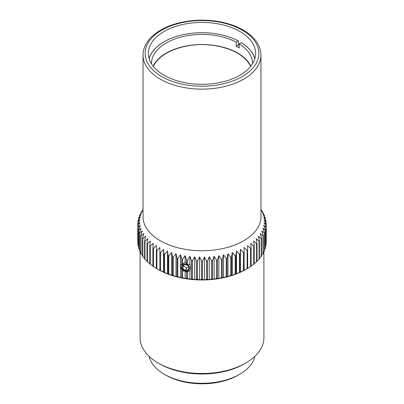 <?xml version="1.0" encoding="UTF-8"?>
<svg xmlns="http://www.w3.org/2000/svg" width="404" height="404" viewBox="0 0 404 404"><rect width="100%" height="100%" fill="white"/><g stroke="black" fill="none" stroke-linecap="round" stroke-linejoin="round"><path stroke-width="0.61" d="M153.182 66.165A50.535 29.179 180 0 1 202 44.531A50.535 29.179 180 0 1 250.818 66.165M250.611 66.428A50.217 28.992 0 0 0 237.512 53.207A50.217 28.992 0 0 0 224.74 47.859A80.815 80.815 0 0 0 179.26 47.859A50.217 28.992 0 0 0 166.488 53.207A50.217 28.992 0 0 0 153.389 66.428M188.719 267.387L186.633 268.029L183.658 265.948L183.689 265.075M185.759 264.458L188.754 266.489L188.648 269.448L185.542 270.377L182.547 268.347L182.653 265.383L185.759 264.458M186.633 268.029L185.542 270.377M189.123 266.377A4.08 3.217 24.9 0 1 187.476 270.65A4.08 3.217 24.9 0 1 182.138 268.387A4.08 3.217 24.9 0 1 183.82 264.181A4.08 3.217 24.9 0 1 189.123 266.377M190.496 269.276A5.176 4.085 24.9 0 1 190.39 269.478L189.895 271.16L189.244 270.67A5.176 4.085 24.9 0 1 185.466 271.225L185.153 271.518L184.578 270.968A5.176 4.085 24.9 0 1 181.361 268.296A5.176 4.085 24.9 0 1 180.906 267.125L180.548 268.2A6.318 4.984 -155.1 0 1 180.436 267.988L180.436 263.691L180.906 265.484A5.176 4.085 24.9 0 1 181.078 264.968M185.153 255.626L185.153 261.853L184.578 262.777L182.552 264.044L182.552 259.499L185.153 255.626L186.613 260.156L186.613 264.09A5.171 3.868 22.7 0 1 187.416 264.433L189.244 264.514L189.895 263.524L190.39 266.064L190.39 269.478M185.153 261.853L186.613 264.09M183.658 265.948L182.547 268.347M180.517 268.145L180.517 277.71L177.811 276.679L177.811 258.51L180.517 254.757L180.517 263.549M180.517 254.757L181.765 259.348L181.765 264.479L180.906 265.484M180.906 267.125L181.765 270.276L181.765 277.523L180.517 277.71M181.765 264.479L182.552 264.044M189.895 271.16L189.895 279.235L187.416 278.442L187.416 272.16L189.244 270.67M187.416 272.16A5.171 4.272 27 0 1 186.613 272.286L186.613 278.331L185.153 278.578L182.552 277.669L182.552 271.008L184.578 270.968M185.466 271.225L186.613 272.286M182.552 271.008L181.765 270.276M254.808 58.706A53.485 30.881 180 0 0 241.279 42.642L241.365 42.647A53.611 30.951 180 0 1 254.863 58.519M149.137 58.519A53.611 30.951 180 0 1 164.095 41.774A53.611 30.951 180 0 1 238.39 40.93L238.39 44.995L236.214 46.253L236.214 42.127L238.39 40.93M149.192 58.706A53.485 30.881 180 0 1 184.527 34.416A53.485 30.881 180 0 1 238.299 40.92M241.279 42.642L239.193 43.844A50.535 29.179 180 0 1 252.535 63.6A50.535 29.179 180 0 1 252.535 63.706M239.193 43.844L239.193 47.97A50.535 29.179 0 0 0 236.214 46.253M238.39 44.995A53.611 30.951 180 0 1 239.193 45.435M151.465 63.706A50.535 29.179 180 0 1 151.465 63.6A50.535 29.179 180 0 1 181.694 36.88A50.535 29.179 180 0 1 236.214 42.127M164.095 31.492A53.611 30.951 180 0 1 222.513 24.785A53.611 30.951 180 0 1 255.611 53.379A53.611 30.951 180 0 1 202 84.33A53.611 30.951 180 0 1 148.389 53.379A53.611 30.951 180 0 1 164.095 31.492M158.222 363.024L159.711 363.888A59.802 34.527 0 0 0 244.289 363.888L245.778 363.024A61.908 35.744 180 0 1 245.773 363.024A61.908 35.744 180 0 1 158.222 363.024A61.908 35.744 180 0 1 140.092 337.754L140.092 251.667M263.908 251.662L263.908 337.754A61.908 35.744 180 0 1 245.778 363.024M156.883 268.721L156.883 250.551L159.863 247.45L159.863 270.402L156.883 268.721A64.226 37.077 180 0 1 156.585 268.549L158.222 269.493A61.908 35.744 0 0 0 245.773 269.498A61.908 35.744 0 0 0 245.778 269.493L247.415 268.549A64.226 37.077 180 0 1 247.122 268.716L244.031 270.367L244.147 247.445L247.122 250.546L247.122 268.716M254.863 356.353A53.272 30.76 180 0 1 239.673 374.286L239.673 374.286A53.272 30.76 180 0 1 164.327 374.286A53.272 30.76 180 0 1 149.137 356.353M164.327 374.286L165.817 375.149A51.167 29.543 0 0 0 238.183 375.149L239.673 374.286M244.147 247.445L244.147 270.397M240.441 249.273L243.4 252.505L243.4 270.68L240.092 272.185L240.092 254.015L240.441 249.273L240.441 272.225M236.497 250.929L239.421 254.293L239.421 272.468L236.497 273.882L235.916 273.821L235.916 255.646L236.497 250.929L236.497 273.882M232.34 252.399L235.209 255.894L235.209 274.069L232.34 275.351L231.532 275.26L231.532 257.085L232.34 252.399L232.34 275.351M227.997 253.677L230.795 257.303L230.795 275.478L227.997 276.629L226.967 276.493L226.967 258.323L227.997 253.677L227.997 276.629M223.493 254.757L226.2 258.504L226.2 276.679L223.493 277.705L222.245 277.518L222.245 259.348L223.493 254.757L223.493 277.705M218.857 255.626L221.458 259.494L221.458 277.669L218.857 278.578L217.403 278.331L217.403 260.156L218.857 255.626L218.857 278.578M214.12 256.282L216.594 260.267L216.594 278.442L214.12 279.235L212.464 278.917L212.464 260.742L214.12 256.282L214.12 279.235M209.302 256.722L211.646 260.817L211.646 278.992L209.302 279.674L207.459 279.275L207.459 261.105L209.302 256.722L209.302 279.674M204.444 256.944L206.631 261.141L206.631 279.315L204.444 279.896L202.419 279.411L202.419 261.236L204.444 256.944L204.444 279.896M199.571 256.944L201.591 261.236L201.591 279.411L199.571 279.896L197.379 279.315L197.379 261.141L199.571 256.944L199.571 279.896M194.708 256.722L196.556 261.105L196.556 279.275L194.708 279.674L192.37 278.992L192.37 260.817L194.708 256.722L194.708 279.674M187.416 264.433L187.416 260.267L189.895 256.282L189.895 263.524M189.895 256.282L191.552 260.742L191.552 278.917L189.895 279.235M185.153 271.518L185.153 278.578M176.013 253.682L177.048 258.323L177.048 276.498L176.013 276.634L173.22 275.478L173.22 257.308L176.013 253.682L176.013 276.634M171.67 252.404L172.483 257.09L172.483 275.26L171.67 275.356L168.801 274.074L168.801 255.899L171.67 252.404L171.67 275.356M167.514 250.934L168.094 255.651L168.094 273.821L167.514 273.882L164.59 272.473L164.59 254.298L167.514 250.934L167.514 273.882M163.569 249.278L163.923 254.015L163.923 272.19L160.61 270.685L160.61 252.51L163.569 249.278L163.569 272.23M159.863 247.45L159.863 270.402M156.419 268.413L153.439 266.595L153.439 248.425L156.419 245.46L156.298 268.382A64.226 37.077 180 0 0 156.585 268.549M153.252 266.271L150.288 264.322L150.288 246.147L153.252 243.324L152.899 248.061L152.899 266.231A64.226 37.077 180 0 0 153.439 266.595M149.803 263.585L147.46 261.913L147.46 243.738L150.384 241.047L149.803 245.763L149.803 263.933A64.226 37.077 180 0 0 150.288 264.322M147.026 260.979L144.97 259.383L144.97 241.208L147.839 238.648L147.026 243.329L147.026 261.504A64.226 37.077 180 0 0 147.46 261.913M144.592 258.232L142.829 256.747L142.829 238.572L145.622 236.138L144.592 240.784L144.592 258.954A64.226 37.077 180 0 0 144.97 259.383M142.511 255.358L141.052 254.02L141.052 235.845L143.758 233.537L142.511 238.128L142.511 256.303A64.226 37.077 180 0 0 142.829 256.747M140.794 252.369L139.653 251.222L139.653 233.052L142.248 230.861L140.794 235.391L140.794 253.566A64.226 37.077 180 0 0 141.052 254.02M139.456 249.278L138.633 248.369L138.633 230.199L141.112 228.124L139.456 232.583L139.456 250.758A64.226 37.077 180 0 0 139.653 251.222M138.506 246.081L138.006 245.481L138.006 227.311L140.35 225.346L138.506 229.724L138.506 247.899A64.226 37.077 180 0 0 138.633 248.369M137.779 224.402A64.226 37.077 180 0 1 137.774 224.159L137.774 242.329A64.226 37.077 180 0 0 137.779 242.572L137.779 224.402L139.966 222.538L137.946 226.831L137.946 245.006A64.226 37.077 180 0 0 138.006 245.481M137.941 223.604L137.941 221.493L139.966 219.726L137.779 223.922A64.226 37.077 180 0 0 137.774 224.159M138.501 220.14L138.501 218.599L140.35 216.918L138.006 221.013A64.226 37.077 180 0 0 137.941 221.493M139.456 216.791L139.456 215.741L141.107 214.14L138.633 218.125A64.226 37.077 180 0 0 138.501 218.599M140.789 213.559L140.789 212.933L142.248 211.403L139.648 215.271A64.226 37.077 180 0 0 139.456 215.741M143.041 209.706L141.047 212.479A64.226 37.077 180 0 0 140.789 212.933M142.506 210.444L143.041 209.555M247.415 268.549A64.226 37.077 180 0 0 247.708 268.377L247.591 245.455L250.571 248.42L250.571 266.589A64.226 37.077 180 0 0 251.111 266.226L251.111 248.056L250.758 243.314L253.717 246.142L253.717 264.317A64.226 37.077 180 0 0 254.207 263.928L254.207 245.758L253.621 241.042L256.545 243.733L256.545 261.903A64.226 37.077 180 0 0 256.979 261.499L256.979 243.324L256.171 238.638L259.04 241.203L259.04 259.373A64.226 37.077 180 0 0 259.413 258.949L259.413 240.774L258.383 236.133L261.176 238.567L261.176 256.737A64.226 37.077 180 0 0 261.494 256.298L261.494 238.123L260.247 233.532L262.954 235.84L262.954 254.015A64.226 37.077 180 0 0 263.211 253.555L263.211 235.386L261.752 230.856L264.352 233.042L264.352 251.217A64.226 37.077 180 0 0 264.544 250.753L264.544 232.578L262.893 228.119L265.367 230.189L265.367 248.364A64.226 37.077 180 0 0 265.499 247.889L265.499 229.719L263.65 225.336L265.994 227.3L265.994 245.475A64.226 37.077 180 0 0 266.059 244.996L266.059 226.826L264.034 222.533L266.221 224.392A64.226 37.077 180 0 0 266.226 224.159A64.226 37.077 180 0 0 266.221 223.917L264.034 219.72L266.054 221.483A64.226 37.077 180 0 0 265.994 221.008L263.65 216.913L265.494 218.589A64.226 37.077 180 0 0 265.367 218.12L262.888 214.135L264.544 215.731A64.226 37.077 180 0 0 264.347 215.266L261.752 211.398L263.206 212.923A64.226 37.077 180 0 0 262.948 212.469L260.959 209.701M263.206 212.923L263.206 213.549M264.544 215.731L264.544 216.786M265.494 218.589L265.494 220.129M266.054 221.483L266.054 223.594M266.221 224.392L266.221 242.567A64.226 37.077 180 0 0 266.226 242.329L266.226 224.159M265.994 245.475L265.499 246.076M265.367 248.364L264.544 249.268M264.352 251.217L263.211 252.364M262.954 254.015L261.494 255.348M261.176 256.737L259.413 258.222M259.04 259.373L256.979 260.969M256.545 261.903L254.207 263.58M253.717 264.317L250.758 266.266M143.041 55.101L143.041 216.716A58.959 34.042 0 0 0 179.265 248.122A58.959 34.042 0 0 0 243.425 240.936A58.959 34.042 0 0 0 245.152 239.91A58.959 34.042 0 0 0 260.959 216.716L260.959 55.101C260.666 45.612 255.237 37.547 244.673 30.911C237.804 26.699 229.674 23.69 220.276 21.872C199.869 17.842 175.993 21.094 160.747 30.063C153.798 34.087 148.808 38.9 145.773 44.506C143.96 47.93 143.051 51.46 143.041 55.101A58.959 34.042 0 0 0 179.265 86.507A58.959 34.042 0 0 0 243.425 79.32A58.959 34.042 0 0 0 260.959 55.101M247.708 250.207A64.226 37.077 180 0 1 247.122 250.546M251.111 248.056A64.226 37.077 180 0 1 250.571 248.42M254.207 245.758A64.226 37.077 180 0 1 253.717 246.142M256.979 243.324A64.226 37.077 180 0 1 256.545 243.733M259.413 240.774A64.226 37.077 180 0 1 259.04 241.203M261.494 238.123A64.226 37.077 180 0 1 261.176 238.567M263.211 235.386A64.226 37.077 180 0 1 262.954 235.84M264.544 232.578A64.226 37.077 180 0 1 264.352 233.042M265.499 229.719A64.226 37.077 180 0 1 265.367 230.189M266.059 226.826A64.226 37.077 180 0 1 265.994 227.3M260.959 209.55L261.489 210.434M261.171 209.747A64.226 37.077 180 0 1 261.489 210.186M142.506 210.191A64.226 37.077 180 0 1 142.824 209.752M138.006 227.311A64.226 37.077 180 0 1 137.946 226.831M138.633 230.199A64.226 37.077 180 0 1 138.506 229.724M139.653 233.052A64.226 37.077 180 0 1 139.456 232.583M141.052 235.845A64.226 37.077 180 0 1 140.794 235.391M142.829 238.572A64.226 37.077 180 0 1 142.511 238.128M144.97 241.208A64.226 37.077 180 0 1 144.592 240.784M147.46 243.738A64.226 37.077 180 0 1 147.026 243.329M150.288 246.147A64.226 37.077 180 0 1 149.803 245.763M153.439 248.425A64.226 37.077 180 0 1 152.899 248.061M156.883 250.551A64.226 37.077 180 0 1 156.298 250.212M160.61 252.51A64.226 37.077 180 0 1 159.979 252.202M164.59 254.298A64.226 37.077 180 0 1 163.923 254.015M168.801 255.899A64.226 37.077 180 0 1 168.094 255.651M173.22 257.308A64.226 37.077 180 0 1 172.483 257.09M177.811 258.51A64.226 37.077 180 0 1 177.048 258.323M182.552 259.499A64.226 37.077 180 0 1 181.765 259.348M187.416 260.267A64.226 37.077 180 0 1 186.613 260.156M192.37 260.817A64.226 37.077 180 0 1 191.552 260.742M197.379 261.141A64.226 37.077 180 0 1 196.556 261.105M202.419 261.236A64.226 37.077 180 0 1 201.591 261.236M207.459 261.105A64.226 37.077 180 0 1 206.631 261.141M212.464 260.742A64.226 37.077 180 0 1 211.646 260.817M217.403 260.156A64.226 37.077 180 0 1 216.594 260.267M222.245 259.348A64.226 37.077 180 0 1 221.458 259.494M226.967 258.323A64.226 37.077 180 0 1 226.2 258.504M231.532 257.085A64.226 37.077 180 0 1 230.795 257.303M235.916 255.646A64.226 37.077 180 0 1 235.209 255.894M240.092 254.015A64.226 37.077 180 0 1 239.421 254.293M244.031 252.197A64.226 37.077 180 0 1 243.4 252.505M160.61 270.685A64.226 37.077 180 0 1 159.979 270.372M164.59 272.473A64.226 37.077 180 0 1 163.923 272.19M168.801 274.074A64.226 37.077 180 0 1 168.094 273.821M173.22 275.478A64.226 37.077 180 0 1 172.483 275.26M177.811 276.679A64.226 37.077 180 0 1 177.048 276.498M182.552 277.669A64.226 37.077 180 0 1 181.765 277.523M187.416 278.442A64.226 37.077 180 0 1 186.613 278.331M192.37 278.992A64.226 37.077 180 0 1 191.552 278.917M197.379 279.315A64.226 37.077 180 0 1 196.556 279.275M202.419 279.411A64.226 37.077 180 0 1 201.591 279.411M207.459 279.275A64.226 37.077 180 0 1 206.631 279.315M212.464 278.917A64.226 37.077 180 0 1 211.646 278.992M217.403 278.331A64.226 37.077 180 0 1 216.594 278.442M222.245 277.518A64.226 37.077 180 0 1 221.458 277.669M226.967 276.493A64.226 37.077 180 0 1 226.2 276.679M231.532 275.26A64.226 37.077 180 0 1 230.795 275.478M235.916 273.821A64.226 37.077 180 0 1 235.209 274.069M240.092 272.185A64.226 37.077 180 0 1 239.421 272.468M250.571 266.589L247.591 268.408M244.031 270.367A64.226 37.077 180 0 1 243.4 270.68M161.797 30.169A56.853 32.825 180 0 1 256.919 44.884A56.853 32.825 180 0 1 187.284 85.087A56.853 32.825 180 0 1 161.797 30.169"/></g></svg>
